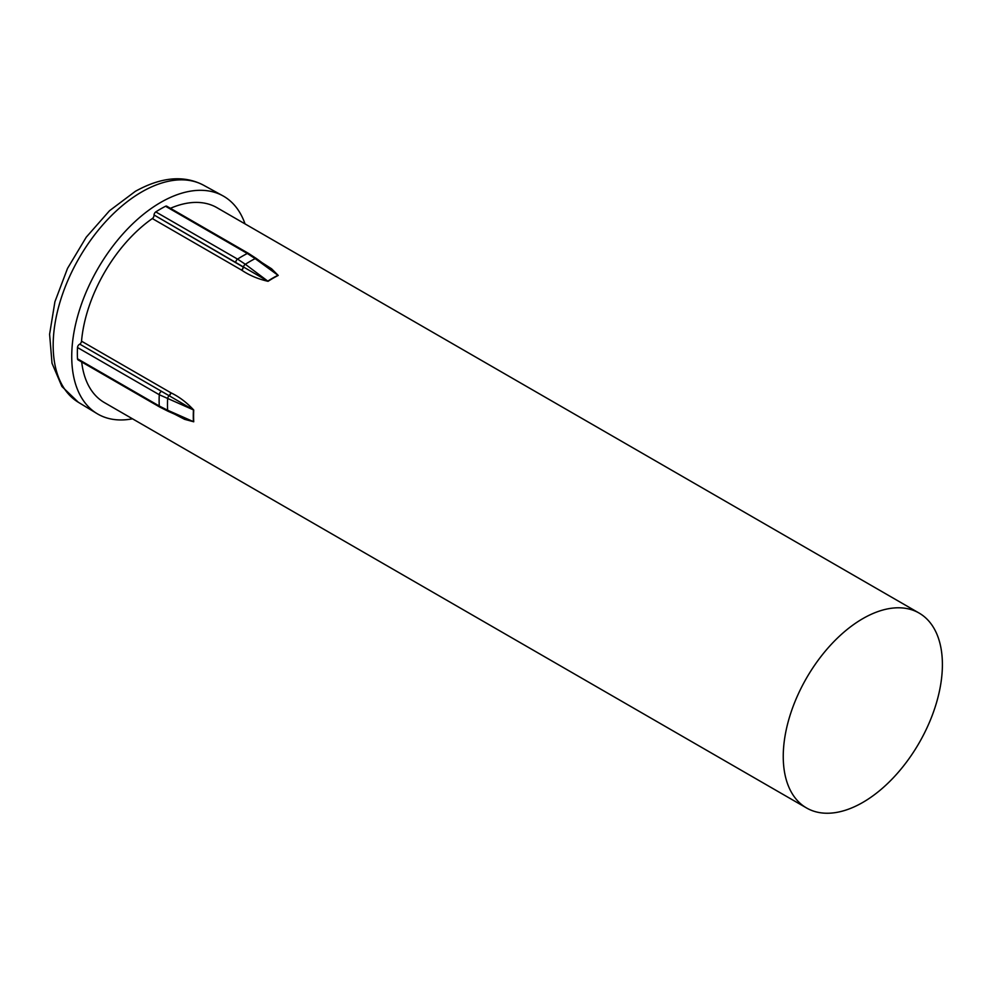 <?xml version="1.0" encoding="UTF-8"?>
<svg xmlns="http://www.w3.org/2000/svg" width="992" height="992" viewBox="0 0 992 992"><rect width="100%" height="100%" fill="white"/><g stroke="black" fill="none" stroke-linecap="round" stroke-linejoin="round"><path stroke-width="1.49" d="M241.478 270.035A2.654 1.525 -60 0 0 243.152 267.022L154.033 214.966L267.803 281.133A112.567 64.988 -60 0 1 272.887 278.008A112.567 64.988 -60 0 1 277.971 275.268L255.167 258.614A117.056 67.58 120 0 0 250.257 261.28A117.056 67.58 120 0 0 245.359 264.281L267.803 281.133A2.654 1.426 -123.1 0 0 268.063 281.306C258.044 279.037 249.24 275.305 241.664 270.146L152.334 218.562A112.542 64.976 120 0 0 81.53 341.186L170.674 392.658A2.654 1.525 -60 0 1 168.913 395.61L79.769 344.137L169.111 395.709A2.654 1.314 113.1 0 0 167.636 398.896A117.056 67.58 120 0 0 167.636 410.229L193.452 421.65A2.654 1.624 176.7 0 1 193.738 421.786L184.611 419.331L174.691 414.197M862.829 802.404A112.542 64.976 -60 0 1 806.558 807.972A112.542 64.976 -60 0 1 789.682 788.95A112.542 64.976 -60 0 1 783.246 756.462A112.542 64.976 -60 0 1 862.829 618.624A112.542 64.976 -60 0 1 894.189 607.96A112.542 64.976 -60 0 1 919.088 613.056A112.542 64.976 -60 0 1 942.4 664.566A112.542 64.976 -60 0 1 862.829 802.404M132.494 418.81A125.773 72.614 -60 0 1 97.018 413.602A125.773 72.614 -60 0 1 78.715 312.567A125.773 72.614 -60 0 1 160.679 202.43A125.773 72.614 -60 0 1 222.778 195.759A125.773 72.614 -60 0 1 245.024 223.882M170.674 392.658L170.872 392.77C179.13 396.738 186.756 402.504 193.738 410.043A112.542 64.976 120 0 0 193.738 421.786M81.691 361.993A112.542 64.976 120 0 0 104.408 402.591L806.558 807.972M165.552 206.262A117.837 68.026 120 0 0 155.794 211.904L237.559 259.11A117.837 68.026 -60 0 1 242.445 256.134A117.837 68.026 -60 0 1 247.318 253.481L165.552 206.262A2.654 1.525 -60 0 1 166.768 206.2L248.533 253.406A2.654 1.525 120 0 0 247.318 253.481L255.167 258.614A2.654 1.29 126.2 0 1 256.358 258.515L248.533 253.406M77.5 347.522A117.837 68.026 120 0 0 77.5 358.794L159.266 406.001A117.837 68.026 -60 0 1 159.266 394.729L77.5 347.522A2.654 1.525 -60 0 1 79.261 344.46M919.088 613.056L216.938 207.675A112.542 64.976 120 0 0 170.426 208.308M262.136 262.744L271.548 268.758L278.231 275.429A112.542 64.976 120 0 0 273.147 278.182A112.542 64.976 120 0 0 268.063 281.306M159.811 407.092L168.156 411.308A2.654 1.29 113.8 0 1 167.636 410.229L159.266 406.001A2.654 1.525 120 0 0 159.811 407.092L78.046 359.873A2.654 1.525 -60 0 1 77.5 358.794M79.769 344.137A2.654 1.525 120 0 0 81.53 341.186M152.334 218.562A2.654 1.525 120 0 0 154.008 215.562M154.033 214.966A2.654 1.525 -60 0 1 155.794 211.904M185.268 418.872L193.452 421.65A112.567 64.988 -60 0 1 193.452 409.907L159.266 394.729A2.654 1.525 120 0 1 161.039 391.679M193.738 410.043A2.654 1.426 -176.9 0 0 193.452 409.907L169.111 395.709A2.654 1.525 -59.9 0 0 170.872 392.77M278.231 275.429A2.654 1.624 -116.7 0 1 277.971 275.268L271.473 269.564M141.782 191.915A125.314 72.354 120 0 0 60.128 301.63A125.314 72.354 120 0 0 78.356 402.293L61.926 386.508L52.018 363.27L49.6 334.254L54.92 301.742L67.506 268.435L86.242 237.187L109.517 210.726L135.334 191.344C161.274 176.948 184.053 174.927 203.658 185.268A125.314 72.354 120 0 0 141.782 191.915M235.798 262.173A2.654 1.525 120 0 1 237.559 259.11L245.359 264.281A2.654 1.314 126.9 0 0 243.338 267.146A2.654 1.525 -60.1 0 1 241.664 270.146M203.658 185.268L222.778 195.759M78.356 402.293L97.018 413.602M168.156 411.308L185.64 419.033M271.796 269.799L256.358 258.515"/></g></svg>
